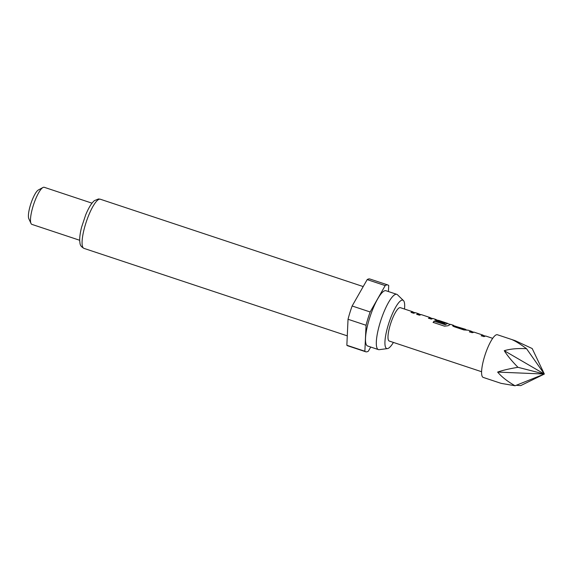<?xml version="1.0" encoding="UTF-8"?>
<svg xmlns="http://www.w3.org/2000/svg" width="573" height="573" viewBox="0 0 573 573"><rect width="100%" height="100%" fill="white"/><g stroke="black" fill="none" stroke-linecap="round" stroke-linejoin="round"><path stroke-width="0.86" d="M515.256 340.684L497.385 334.747A22.476 5.343 108.4 0 0 484.636 356.241A22.476 5.343 108.4 0 0 483.211 377.414L501.081 383.351L515.063 385.765C507.47 381.432 501.662 376.876 497.636 372.085C502.7 370.294 509.476 368.704 517.971 367.314C511.839 361.069 507.27 355.525 504.261 350.69C510.328 348.885 517.748 348.226 526.537 348.706C520.685 344.359 515.994 341.408 512.477 339.853L515.256 340.684L532.195 348.542L544.35 374.04L504.261 350.69M404.509 309.048A25.477 6.052 108.4 0 0 403.442 300.553A25.477 6.052 108.4 0 0 402.318 300.102A25.477 6.052 108.4 0 0 388.387 324.54A25.477 6.052 108.4 0 0 387.298 348.613A25.477 6.052 108.4 0 0 387.484 348.592A25.477 6.052 108.4 0 0 393.415 342.432M403.442 300.553L397.469 294.758A29.123 6.919 108.4 0 0 396.781 294.329A29.123 6.919 108.4 0 0 396.179 294.243A29.123 6.919 108.4 0 0 380.644 320.973A29.123 6.919 108.4 0 0 378.416 349.602A29.123 6.919 108.4 0 0 379.018 349.688A29.123 6.919 108.4 0 0 379.226 349.666L387.484 348.592M396.781 294.329L385.973 290.733A29.123 6.919 108.4 0 0 385.371 290.647A29.123 6.919 108.4 0 0 369.829 317.385A29.123 6.919 108.4 0 0 367.608 346.006L378.416 349.602M92.009 203.164L44.228 187.292A19.546 4.648 108.4 0 0 43.827 187.235A19.546 4.648 108.4 0 0 42.961 187.5A19.546 4.648 108.4 0 0 33.657 204.375A19.546 4.648 108.4 0 0 31.014 223.47A19.546 4.648 108.4 0 0 31.902 224.387L79.69 240.266M42.961 187.5L38.377 189.971A15.636 3.717 108.4 0 0 30.935 203.472A15.636 3.717 108.4 0 0 28.822 218.743L31.014 223.47M388.437 291.55L388.709 285.497A35.182 8.366 108.4 0 0 387.885 284.982L369.864 279.001A35.182 8.366 108.4 0 0 369.141 278.893A35.182 8.366 108.4 0 0 367.178 279.61L352.144 305.989A35.182 8.366 108.4 0 0 348.033 319.276L346.851 345.261A35.182 8.366 108.4 0 0 347.682 345.777L365.696 351.758A35.182 8.366 108.4 0 0 368.389 351.149L370.724 347.045M387.885 284.982A35.182 8.366 108.4 0 0 387.155 284.881A35.182 8.366 108.4 0 0 385.192 285.598L367.178 279.61M474.165 332.19L472.152 332.705L469.459 331.803L471.321 331.251L472.625 331.882M473.935 332.111L483.032 335.133L481.241 335.721L483.941 336.623L485.696 336.014L492.687 338.342M452.699 325.507L452.72 325.443C452.405 325.758 452.964 326.209 454.41 326.803L463.872 329.948L468.141 330.184L471.207 331.201L469.416 331.982M452.67 325.629L454.167 325.751M465.441 329.289L455.535 326.302L465.971 329.668M455.485 326.481L464.402 329.282M453.637 325.364L450.579 324.347L448.007 325.751L444.49 326.159L433.138 322.384L434.198 321.066L444.892 324.619L447.606 323.365L438.481 320.328L445.479 323L444.591 323.544L436.848 320.966C435.401 320.371 434.835 319.92 435.158 319.605L437.493 320.207M437.672 320.371L445.429 323.179M435.136 319.677L436.189 319.576L433.009 318.509L431.261 319.111L428.554 318.216L430.337 317.628L421.212 314.591L419.457 315.2L416.764 314.298L418.627 313.739L419.93 314.369M481.599 371.727L389.26 341.05A17.591 4.183 108.4 0 1 390.378 324.483A17.591 4.183 108.4 0 1 400.355 307.665L412.746 311.784L410.999 312.385L413.699 313.288L415.446 312.679L418.627 313.739L416.721 314.477M412.746 311.784L413.269 312.163M352.144 305.989L370.158 311.97A35.182 8.366 108.4 0 0 366.047 325.263L348.033 319.276M346.851 345.261L364.872 351.249A35.182 8.366 108.4 0 0 365.696 351.758M370.158 311.97L385.192 285.598M364.872 351.249L366.047 325.263M526.537 348.706L544.35 374.04L520.728 385.608L516.244 385.292M497.636 372.085L544.35 374.04L515.063 385.765M544.35 374.04L517.971 367.314M411.128 312.428L412.682 311.97L414.802 312.672M428.511 318.395L430.137 317.771M432.357 318.502L430.273 317.807M433.116 322.542L434.162 321.238L445.142 324.605M445.106 324.776L447.413 323.509M449.927 324.339L447.549 323.552M464.581 329.511L467.489 330.177M452.677 325.622L455.693 326.252M485.045 336.007L482.831 335.277L481.198 335.9M83.952 248.374C79.59 245.824 80.17 244.034 79.697 240.639C79.597 237.029 80.241 232.516 81.624 227.101L85.706 214.818C88.622 207.813 91.522 203.086 94.409 200.643L98.484 198.96L100.282 199.218A25.9 6.153 108.4 0 0 99.752 199.146A25.9 6.153 108.4 0 0 85.929 222.918A25.9 6.153 108.4 0 0 83.952 248.374L347.281 335.857M100.282 199.218L363.21 286.572M418.448 313.882L420.561 314.584M436.01 319.713L437.829 320.321M471.142 331.387L473.255 332.089"/></g></svg>

